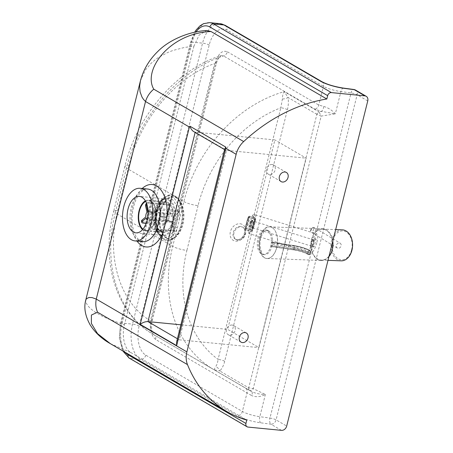 <?xml version="1.0" encoding="UTF-8"?>
<svg xmlns="http://www.w3.org/2000/svg" width="453" height="453" viewBox="0 0 453 453"><rect width="100%" height="100%" fill="white"/><g stroke="black" fill="none" stroke-linecap="round" stroke-linejoin="round"><path stroke-width="0.34" stroke-dasharray="2.27 1.7" d="M110.356 343.668L130.781 352.519C124.569 349.206 121.495 336.018 124.433 324.886L107.095 318.482L100.872 315.498L94.241 311.528L90.555 308.646L87.922 305.911L85.985 302.581L85.787 299.994M130.781 352.519L246.772 420.101M140.413 80.9L145.526 69.858L151.217 63.222L154.711 60.187L158.652 57.35L167.82 52.452L172.995 50.447L184.484 47.446L193.929 46.155L199.11 35.141L206.676 30.515M193.748 131.625L195.22 132.134L274.897 139.932L227.661 329.382L258.957 347.615L306.194 158.165L274.897 139.932M195.147 132.44L195.22 132.134L226.517 150.368L225.356 150.039L224.796 148.714M193.929 46.155L124.433 324.886M241.404 226.84A7.05 5.612 -59.8 0 1 243.284 227.44A7.05 5.612 -59.8 0 1 244.586 236.353A7.05 5.612 -59.8 0 1 236.183 239.614A7.05 5.612 -59.8 0 1 234.337 231.806A7.05 5.612 -59.8 0 1 241.404 226.84M175.554 227.066L177.423 219.569A19.751 11.212 -84.4 0 0 163.697 198.963A19.751 11.212 -84.4 0 0 155.22 216.336A19.751 11.212 -84.4 0 0 160.169 235.022A19.751 11.212 -84.4 0 0 175.554 227.066A2.112 0.764 -158.8 0 1 177.27 228.046A21.58 12.254 95.6 0 1 156.727 230.866A21.58 12.254 95.6 0 1 165.209 196.84A21.58 12.254 95.6 0 1 179.314 219.852L177.423 219.569M155.634 339.473A4.932 3.93 120.2 0 0 154.077 334.818A4.932 3.93 120.2 0 0 154.037 334.79L251.681 391.63A4.932 1.976 -60.7 0 1 251.715 391.647A4.932 1.976 -60.7 0 1 251.664 395.594L155.634 339.473C150.979 335.526 149.609 328.918 151.534 319.654L215.679 62.395C218.289 53.511 222.185 49.972 227.366 51.778A4.932 3.93 -59.8 0 1 223.561 55.934C179.569 69.603 138.839 116.659 126.466 168.114L183.873 201.562A10.572 2.191 14 0 0 198.057 205.628A120.124 95.685 120.2 0 1 280.809 107.78L282.395 99.014C282.468 95.668 283.08 93.21 284.218 91.636A130.696 104.111 120.2 0 0 183.873 201.562L172.712 246.33A10.572 2.191 14 0 0 186.891 250.396A120.124 95.685 120.2 0 0 218.074 359.388L280.809 107.78A4.932 1.025 -166 0 1 287.423 109.677L224.694 361.284A4.932 1.025 14 0 0 218.074 359.388C217.74 362.462 216.936 364.88 215.668 366.641A4.932 3.335 44.8 0 1 219.796 370.973L213.98 369.733A130.696 104.111 120.2 0 0 214.773 370.186C214.099 369.863 214.399 368.685 215.668 366.641M151.534 319.654A4.932 1.025 -166 0 1 152.282 320.452A4.932 1.025 -166 0 1 150.413 320.792C149.745 327.496 150.957 332.162 154.037 334.79L213.98 369.733A130.696 104.111 120.2 0 1 172.712 246.33L115.3 212.882C102.185 263.737 117.916 314.399 152.967 334.184C116.127 313.414 100.521 261.596 113.703 211.172L113.703 211.172A10.572 2.191 14 0 0 115.3 212.882L126.466 168.114A10.572 2.191 -166 0 1 124.869 166.404L124.869 166.404A10.572 2.191 -166 0 1 128.867 165.679C139.954 119.722 175.487 77.361 214.558 63.528L150.413 320.792C119.45 302.117 105.889 256.358 117.706 210.452L128.867 165.679M227.366 51.778L318.776 105.039L323.753 106.461C328.221 107.769 332.083 110.226 335.339 113.839L340.894 91.58A14.094 2.922 -166 0 1 323.442 86.33L226.84 30.045A23.256 13.205 -84.4 0 0 209.19 45.04L139.139 326.007A23.256 13.205 -84.4 0 0 145.781 355.158L242.383 411.449A14.094 2.922 14 0 0 259.829 416.698L265.379 394.438C260.345 394.433 255.781 393.493 251.681 391.63L245.486 388.079A4.932 3.93 -59.8 0 1 245.492 388.079A4.932 3.93 -59.8 0 1 247.049 392.734L242.383 411.449A4.932 3.93 -59.8 0 1 237.174 415.735L140.572 359.45L130.181 358.431A3.522 2.809 -59.8 0 1 129.241 358.13M215.679 62.395A4.932 1.025 -166 0 1 216.421 63.194A4.932 1.025 -166 0 1 214.558 63.528L220.781 55.634C220.452 56.733 219.801 53.528 216.421 63.194L152.282 320.452C151.036 324.903 151.71 330.509 152.14 331.273C152.944 333.555 153.59 334.733 154.077 334.818L245.492 388.079A4.932 3.93 -59.8 0 0 245.447 388.051M251.811 391.703L214.756 370.18M224.694 361.284C223.657 365.401 222.027 368.629 219.796 370.973L248.72 387.825L253.199 388.663L265.379 394.438C260.594 396.975 256.019 397.36 251.664 395.594M323.753 106.461A4.932 2.293 -79.8 0 1 321.551 111.387L314.977 109.196L223.561 55.934L220.781 55.634C176.772 69.428 137.01 115.702 124.869 166.404L113.703 211.172A10.572 2.191 14 0 1 117.706 210.452M282.395 99.014A4.932 1.778 170.1 0 0 287.989 97.469L284.218 91.636L319.048 111.931A2.82 2.248 -59.8 0 0 316.885 114.303L248.72 387.825A2.82 2.288 112.3 0 0 249.733 390.543C250.922 390.718 252.078 390.09 253.199 388.663L321.16 116.104L335.339 113.839L321.551 111.387L319.048 111.931L321.16 116.104L316.913 114.32A2.82 2.186 -52.4 0 1 319.172 112.038M248.691 387.808A2.82 2.248 120.2 0 0 249.58 390.469A2.82 2.248 120.2 0 0 249.597 390.48L251.681 391.63M267.281 230.571A12.333 7.005 -84.4 0 0 265.56 230.005A12.333 7.005 -84.4 0 0 257.389 241.596A12.333 7.005 -84.4 0 0 263.159 254.552A12.333 7.005 -84.4 0 0 271.121 244.512A12.333 7.005 -84.4 0 0 267.281 230.571M176.579 342.094C177.021 340.503 177.921 339.744 179.28 339.824L258.957 347.615M177.417 338.736L179.28 339.824L226.517 150.368L306.194 158.165M232.055 325.044A5.283 4.213 120.2 0 0 226.755 328.77A5.283 4.213 120.2 0 0 228.142 334.625A5.283 4.213 120.2 0 0 234.439 332.179A5.283 4.213 120.2 0 0 233.465 325.492A5.283 4.213 120.2 0 0 232.055 325.044M272.083 164.49A5.283 4.213 120.2 0 0 266.789 168.216A5.283 4.213 120.2 0 0 268.17 174.077A5.283 4.213 120.2 0 0 274.473 171.63A5.283 4.213 120.2 0 0 273.493 164.943A5.283 4.213 120.2 0 0 272.083 164.49M180.889 324.807L227.661 329.382M341.2 260.837A15.504 10.815 92.1 0 1 330.95 244.948A15.504 10.815 92.1 0 1 342.326 229.847M332.1 249.484A15.504 10.815 92.1 0 1 321.353 260.118A15.504 10.815 92.1 0 1 311.109 244.229A15.504 10.815 92.1 0 1 322.479 229.127A15.504 10.815 92.1 0 1 332.1 249.484M332.779 241.183A15.855 11.059 -87.9 0 0 322.491 228.776A15.855 11.059 -87.9 0 0 310.86 244.218A15.855 11.059 -87.9 0 0 321.341 260.469A15.855 11.059 -87.9 0 0 328.935 256.602M276.817 247.576C274.801 254.575 271.613 258.216 267.247 258.499C255.452 258.839 257.876 225.656 269.558 226.845C275.486 226.743 279.41 237.955 276.817 247.576M338.181 243.165A2.82 2.293 121.3 0 0 336.33 245.566A2.82 2.293 121.3 0 0 337.264 248.046A2.82 2.293 121.3 0 0 340.69 246.823A2.82 2.293 121.3 0 0 340.192 243.227A2.82 2.293 121.3 0 0 338.181 243.165M310.515 247.202L312.876 246.211L314.767 238.623L312.406 239.609L310.515 247.202L311.811 247.604L313.703 240.016L316.069 239.031L314.178 246.619L311.811 247.604M314.178 246.619L312.876 246.211M316.069 239.031L314.767 238.623M313.703 240.016L312.406 239.609M313.368 239.909A3.301 0.866 107.3 0 0 311.658 243.125A3.301 0.866 107.3 0 0 311.607 246.194A3.301 0.866 107.3 0 0 313.606 242.615A3.301 0.866 107.3 0 0 313.572 239.892A3.301 0.866 107.3 0 0 313.368 239.909M253.561 222.423C251.743 229.218 250.305 232.955 249.246 233.635C247.661 233.64 253.199 213.697 254.529 214.609C255.011 215.118 254.694 217.723 253.561 222.423M251.053 223.119L251.438 220.52C251.087 220.249 249.269 226.93 249.699 226.896L251.053 223.119M316.936 242.174A9.87 2.593 107.3 0 0 316.823 234.025A9.87 2.593 107.3 0 0 311.409 242.672A9.87 2.593 107.3 0 0 310.951 252.865A9.87 2.593 107.3 0 0 311.551 252.814A9.87 2.593 107.3 0 0 316.936 242.174M308.912 254.116A0.702 0.289 98.5 0 1 308.555 254.609A0.702 0.289 98.5 0 1 308.493 254.58L309.133 254.677A0.702 0.289 -81.5 0 0 309.195 254.705A0.702 0.289 -81.5 0 0 309.552 254.207L307.581 253.08L308.493 254.58L308.046 254.422L309.195 254.705A0.702 0.702 0 0 0 309.982 254.178L309.552 254.207L310.22 251.534A0.702 0.289 -81.5 0 0 310.129 250.662L309.49 250.566A0.702 0.289 98.5 0 1 309.58 251.438L310.571 251.404A0.702 0.589 122.9 0 0 310.129 250.662A13.035 2.707 -166 0 0 294.252 245.617A0.702 0.289 -81.5 0 0 294.19 245.588A0.702 0.289 -81.5 0 0 293.827 246.087L293.165 248.765A0.702 0.289 -81.5 0 0 293.25 249.631L271.058 246.313A0.702 0.289 98.5 0 1 270.973 245.441L271.641 242.768A0.702 0.289 98.5 0 1 271.998 242.27A0.702 0.289 98.5 0 1 272.06 242.298L272.315 242.497A1.41 0.578 98.5 0 1 272.491 244.235L272.162 245.577A1.41 0.578 98.5 0 1 271.443 246.568A1.41 0.578 98.5 0 1 271.319 246.511L271.058 246.313M272.491 244.235L294.733 247.565A10.861 2.254 -166 0 1 307.915 251.738L307.581 253.08A10.861 2.254 14 0 0 294.399 248.901L294.733 247.565A1.41 0.578 -81.5 0 0 294.558 245.826A12.271 2.548 14 0 1 309.49 250.566L307.915 251.738L308.77 252.01L309.58 251.438M248.34 217.514A5.64 0.538 105.2 0 0 246.341 223.352A5.64 0.538 105.2 0 0 245.56 228.272A5.64 0.538 105.2 0 0 247.553 222.972A5.64 0.538 105.2 0 0 248.51 217.389A5.64 0.538 105.2 0 0 248.34 217.514M255.113 219.348A5.64 0.538 -74.8 0 1 255.277 219.224A5.64 0.538 -74.8 0 1 254.32 224.807A5.64 0.538 -74.8 0 1 252.332 230.107A5.64 0.538 -74.8 0 1 253.114 225.186A5.64 0.538 -74.8 0 1 255.113 219.348M145.379 200.855A15.504 8.805 95.6 0 1 148.663 200.113A15.504 8.805 95.6 0 1 155.917 216.404A15.504 8.805 95.6 0 1 145.639 230.979A15.504 8.805 95.6 0 1 142.57 229.62M145.69 201.404A14.802 8.403 95.6 0 1 148.59 200.815A14.802 8.403 95.6 0 1 155.515 216.364A14.802 8.403 95.6 0 1 145.713 230.277A14.802 8.403 95.6 0 1 142.978 229.139M155.775 215.77A15.504 8.805 95.6 0 1 157.644 208.771A15.504 8.805 95.6 0 1 165.985 201.811A15.504 8.805 95.6 0 1 173.233 218.097A15.504 8.805 95.6 0 1 162.961 232.672A15.504 8.805 95.6 0 1 156.132 224.229A15.504 8.805 95.6 0 1 155.775 215.77M156.472 215.532A23.046 13.086 95.6 0 1 159.246 205.135A23.046 13.086 95.6 0 1 179.49 200.979A23.046 13.086 95.6 0 1 176.053 236.109A23.046 13.086 95.6 0 1 156.998 228.108A23.046 13.086 95.6 0 1 156.472 215.532M156.789 215.588A22.48 12.763 95.6 0 1 159.496 205.441A22.48 12.763 95.6 0 1 179.241 201.387A22.48 12.763 95.6 0 1 175.889 235.656A22.48 12.763 95.6 0 1 157.304 227.853A22.48 12.763 95.6 0 1 156.789 215.588M156.081 215.826A14.802 8.403 95.6 0 1 157.865 209.15A14.802 8.403 95.6 0 1 165.821 202.502A14.802 8.403 95.6 0 1 172.746 218.052A14.802 8.403 95.6 0 1 162.938 231.964A14.802 8.403 95.6 0 1 156.421 223.901A14.802 8.403 95.6 0 1 156.081 215.826M150.073 225.973C150.668 227.899 151.863 229.037 153.658 229.399A14.802 8.403 -84.4 0 0 154.416 228.759C152.621 228.403 151.427 227.264 150.832 225.339A11.274 6.404 95.6 0 1 150.073 225.973L148.663 219.677A4.23 2.401 95.6 0 1 147.803 219.858A4.23 2.401 95.6 0 1 147.293 219.711M148.097 211.494A4.23 2.401 95.6 0 1 148.629 211.443A4.23 2.401 95.6 0 1 150.317 213.148L173.414 215.407L179.122 210.622L158.912 208.646L154.128 209.954A11.274 6.404 95.6 0 1 154.411 211.206L150.6 214.399A4.23 2.401 95.6 0 1 149.422 219.042L172.519 221.302L174.626 230.736L154.416 228.759M149.422 219.042L150.832 225.339M174.626 230.736A14.802 8.403 95.6 0 1 173.867 231.375L153.658 229.399M154.411 211.206L159.196 209.903A14.802 8.403 -84.4 0 0 158.912 208.646M150.317 213.148L154.128 209.954M179.122 210.622A14.802 8.403 95.6 0 1 179.405 211.879L159.196 209.903M146.579 203.38L147.44 202.621L148.544 202.468A14.802 8.403 -84.4 0 0 147.786 203.103L146.149 203.601L147.066 202.836M147.01 212.259L170.101 214.518L167.995 205.084L147.786 203.103M167.995 205.084A14.802 8.403 95.6 0 1 168.754 204.445L148.544 202.468M141.461 221.126L143.006 221.964A14.802 8.403 -84.4 0 0 143.29 223.221M173.867 231.375L171.761 221.936A4.23 2.401 95.6 0 1 170.9 222.117A4.23 2.401 95.6 0 1 169.207 220.413L163.499 225.198L146.138 223.499M169.207 220.413L146.109 218.153M163.499 225.198A14.802 8.403 95.6 0 1 163.216 223.941L143.006 221.964M168.754 204.445L170.86 213.884L147.769 211.625M163.216 223.941L168.929 219.161A4.23 2.401 95.6 0 1 170.101 214.518M168.929 219.161L145.832 216.902M179.405 211.879L173.692 216.659L150.6 214.399M170.86 213.884A4.23 2.401 95.6 0 1 171.721 213.703A4.23 2.401 95.6 0 1 173.414 215.407M171.761 221.936L148.663 219.677M166.308 237.978A21.144 12.005 95.6 0 1 159.722 214.076A21.144 12.005 95.6 0 1 173.369 196.868A21.144 12.005 95.6 0 1 183.261 219.076A21.144 12.005 95.6 0 1 169.252 238.952A21.144 12.005 95.6 0 1 166.308 237.978M173.692 216.659A4.23 2.401 95.6 0 1 172.519 221.302M166.783 238.023A21.144 12.005 95.6 0 1 160.192 214.122A21.144 12.005 95.6 0 1 173.844 196.913A21.144 12.005 95.6 0 1 182.831 224.394A21.144 12.005 95.6 0 1 169.728 238.997A21.144 12.005 95.6 0 1 166.783 238.023M145.781 355.158A4.932 3.93 -59.8 0 1 140.572 359.45A28.194 16.008 95.6 0 1 132.519 324.11L122.123 323.091A3.522 0.73 14 0 0 120.549 323.312A3.522 0.73 14 0 0 121.081 323.884L191.132 42.916A3.522 0.73 -166 0 1 190.6 42.35A3.522 0.73 -166 0 1 192.18 42.129L122.123 323.091A28.194 16.008 -84.4 0 0 130.181 358.431L247.989 427.077M125.215 352.326A24.666 14.009 95.6 0 1 121.081 323.884M209.648 22.65A28.194 16.008 -84.4 0 0 192.18 42.129L202.57 43.143A28.194 16.008 95.6 0 1 220.039 23.669M191.132 42.916A24.666 14.009 95.6 0 1 195.928 31.999M281.477 430.35L270.871 424.172L260.73 422.819A19.032 3.947 -166 0 1 237.174 415.735M139.139 326.007A4.932 1.025 14 0 0 132.519 324.11L202.57 43.143A4.932 1.025 -166 0 1 209.19 45.04M240.668 226.409A7.05 5.612 120.2 0 0 233.601 231.375A7.05 5.612 120.2 0 0 235.447 239.19A7.05 5.612 120.2 0 0 243.85 235.922A7.05 5.612 120.2 0 0 242.548 227.01A7.05 5.612 120.2 0 0 240.668 226.409M240.062 223.759A9.162 7.299 -59.8 0 1 243.312 237.44A9.162 7.299 -59.8 0 1 230.311 236.166A9.162 7.299 -59.8 0 1 240.062 223.759M198.057 205.628L186.891 250.396M159.558 234.58A18.324 10.408 -84.4 0 0 162.112 235.424A18.324 10.408 -84.4 0 0 174.252 218.199A18.324 10.408 -84.4 0 0 165.679 198.946A18.324 10.408 -84.4 0 0 153.85 213.861A18.324 10.408 -84.4 0 0 159.558 234.58M160.356 234.931A18.607 10.566 95.6 0 1 158.912 233.844A18.607 10.566 95.6 0 1 154.246 216.24A18.607 10.566 95.6 0 1 162.236 199.875A18.607 10.566 95.6 0 1 175.164 219.286A18.607 10.566 95.6 0 1 160.356 234.931M321.885 81.67A4.932 3.93 -59.8 0 1 323.442 86.33L318.776 105.039A4.932 3.93 -59.8 0 1 314.977 109.196M316.885 114.303L287.989 97.469C288.635 101.483 288.448 105.555 287.423 109.677M272.157 227.621A15.855 9.003 95.6 0 1 273.703 254.376A15.855 9.003 95.6 0 1 259.354 246.019A15.855 9.003 95.6 0 1 272.157 227.621M142.185 188.505A31.365 17.809 -84.4 0 0 137.038 241.115M367.745 100.945L357.14 94.768A4.932 3.93 120.2 0 0 355.582 90.107M343.606 88.131A4.932 2.299 -82.4 0 0 340.894 91.58L351.035 92.927A4.932 1.025 -166 0 1 357.14 94.768L276.081 419.886A4.932 1.025 14 0 0 269.971 418.045L351.035 92.927A4.932 2.299 97.6 0 1 353.748 89.479M260.73 422.819A4.932 2.299 -82.4 0 1 259.829 416.698L269.971 418.045A4.932 2.299 97.6 0 0 270.871 424.172A4.932 3.93 120.2 0 0 276.081 419.886L286.687 426.063M225.283 25.385A4.932 3.93 -59.8 0 1 226.84 30.045M142.542 241.653A26.427 15.006 95.6 0 1 130.175 213.89A26.427 15.006 95.6 0 1 147.684 189.043C145.979 188.573 143.595 189.79 140.521 192.706C135.141 197.933 130.509 212.48 132.548 225.651C133.256 230.158 134.479 233.833 136.223 236.67L138.76 239.813L142.542 241.653M268.436 230.685A12.333 7.005 -84.4 0 0 266.715 230.118A12.333 7.005 -84.4 0 0 258.544 241.709A12.333 7.005 -84.4 0 0 264.314 254.665A12.333 7.005 -84.4 0 0 272.276 244.626A12.333 7.005 -84.4 0 0 268.436 230.685M351.59 249.886A14.451 10.079 -87.9 0 0 340.322 231.211A14.451 10.079 -87.9 0 0 334.399 254.965A14.451 10.079 -87.9 0 0 351.59 249.886M312.196 228.448A1.41 1.149 121.3 0 0 311.573 230.764A1.41 1.149 121.3 0 0 313.64 229.841A1.41 1.149 121.3 0 0 312.196 228.448M312.627 227.644A2.82 2.293 -58.7 0 1 314.631 227.7A2.82 2.293 -58.7 0 1 315.129 231.302A2.82 2.293 -58.7 0 1 311.709 232.519A2.82 2.293 -58.7 0 1 310.775 230.039A2.82 2.293 -58.7 0 1 312.627 227.644M251.772 222.236C254.326 212.032 251.823 215.101 249.292 225.271C246.738 235.475 249.246 232.406 251.772 222.236M308.442 253.346L308.77 252.01M293.25 249.631A13.035 2.707 14 0 1 309.133 254.677A0.702 0.589 122.9 0 0 309.903 254.082L310.65 251.506A0.702 0.702 0 0 0 310.35 250.741C306.398 248.454 301.013 246.738 294.19 245.588L271.998 242.27M270.973 245.441L293.165 248.765A13.743 2.848 -166 0 1 309.903 254.082L310.571 251.404A13.743 2.848 14 0 0 293.827 246.087L271.641 242.768M308.493 254.58A12.271 2.548 -166 0 0 293.555 249.841A1.41 0.578 -81.5 0 0 293.68 249.897A1.41 0.578 -81.5 0 0 294.399 248.901L272.162 245.577M272.06 242.298L294.252 245.617M294.558 245.826L272.315 242.497M293.555 249.841L271.319 246.511M249.343 216.37A7.05 0.668 -74.8 0 1 249.552 216.211A7.05 0.668 -74.8 0 1 248.357 223.193A7.05 0.668 -74.8 0 1 245.866 229.818A7.05 0.668 -74.8 0 1 246.845 223.663A7.05 0.668 -74.8 0 1 249.343 216.37M248.504 216.851A6.342 0.606 105.2 0 0 245.464 226.964A6.342 0.606 105.2 0 0 247.134 224.682A6.342 0.606 105.2 0 0 248.504 216.851M254.762 217.836A7.05 0.668 105.2 0 0 252.259 225.135A7.05 0.668 105.2 0 0 251.285 231.285A7.05 0.668 105.2 0 0 253.776 224.66A7.05 0.668 105.2 0 0 254.971 217.683A7.05 0.668 105.2 0 0 254.762 217.836M255.277 218.686A6.342 0.606 -74.8 0 1 253.906 226.517A6.342 0.606 -74.8 0 1 252.236 228.799A6.342 0.606 -74.8 0 1 255.277 218.686M122.746 350.888L119.315 337.938L120.549 323.312L190.6 42.35L194.626 32.271M224.575 149.586L225.356 150.039M236.183 239.614L235.447 239.19C236.896 239.716 239.377 241.234 243.64 235.418C245.951 229.575 243.867 228.04 242.548 227.01L243.284 227.44M135.821 232.853L162.112 235.424L158.912 233.844L160.169 235.022C152.202 229.139 154.739 203.193 163.697 198.963L162.236 199.875L165.679 198.946L139.388 196.376M214.801 370.203L249.609 390.486M265.56 230.005L266.715 230.118L264.116 231.466L261.324 236.217C260.039 239.847 259.66 243.584 260.175 247.423C261.483 252.123 262.434 254.331 263.04 254.037L264.314 254.665L263.159 254.552M286.381 172.451L273.493 164.943M281.058 181.585L268.17 174.077M246.347 333L233.465 325.492M241.03 342.134L228.142 334.625M321.353 260.118L328 260.356M322.479 229.127L335.667 229.603M267.247 258.499L321.341 260.469M269.558 226.845L322.491 228.776M337.264 248.046L311.709 232.519C309.914 231.619 310.118 229.977 312.327 227.587L314.631 227.7L340.192 243.227M310.951 252.865L249.246 233.635L248.238 232.61C248.363 231.845 247.276 233.748 249.569 224.167C251.698 217.253 252.78 214.246 252.831 215.164L254.529 214.609L316.823 234.025M313.572 239.892L251.438 220.52M311.607 246.194L249.699 226.896M308.046 254.422C304.665 252.474 299.875 250.968 293.68 249.897L271.443 246.568M249.552 216.211L248.612 216.619L247.259 219.926L245.277 228.21C245.175 229.292 245.373 229.824 245.866 229.818L251.285 231.285L252.191 230.922C252.179 231.511 253.952 227.191 255.079 222.049C256.166 215.685 255.26 218.901 254.971 217.683L249.552 216.211M245.56 228.272L252.332 230.107M248.51 217.389L255.277 219.224M145.639 230.979L162.961 232.672M148.663 200.113L165.985 201.811M156.132 224.229L156.998 228.108M157.644 208.771L159.246 205.135M156.421 223.901L157.304 227.853M157.865 209.15L159.496 205.441M145.713 230.277L162.938 231.964M148.59 200.815L165.821 202.502M171.721 213.703L148.629 211.443M170.9 222.117L147.803 219.858M169.252 238.952L169.728 238.997M173.369 196.868L173.844 196.913"/><path stroke-width="0.68" d="M195.928 31.999A24.666 14.009 95.6 0 1 209.858 27.01L327.661 95.657A3.522 2.809 -59.8 0 1 331.386 92.593L364.869 95.866A4.932 3.93 -59.8 0 1 366.188 96.285A4.932 3.93 -59.8 0 1 367.745 100.945L286.687 426.063A4.932 3.93 -59.8 0 1 281.477 430.35L247.989 427.077A3.522 2.809 -59.8 0 1 247.049 426.777A3.522 2.809 -59.8 0 1 245.934 423.447L128.125 354.807A24.666 14.009 95.6 0 1 125.215 352.326M110.356 343.668L97.531 333.629L91.37 323.436L91.398 315.05L97.571 312.225C95.781 308.187 95.351 303.804 96.268 299.088L92.072 297.604L88.947 297.508L86.41 298.77L85.787 299.994C83.675 307.542 85.164 315.888 90.238 325.033C95.113 332.649 101.817 338.861 110.356 343.668L227.004 411.635A137.435 109.473 120.2 0 0 246.772 420.101L245.934 423.447M97.571 312.225L187.485 364.614A21.144 16.84 -59.8 0 1 186.885 351.885L236.149 154.309A21.144 16.84 -59.8 0 1 243.674 141.562L153.76 89.173C149.75 92.525 147.01 96.636 145.532 101.506L189.394 127.067L189.943 126.206L225.849 147.129L225.843 148.301L236.149 154.309M327.661 95.657L326.828 98.997A164.009 130.645 120.2 0 0 243.674 141.562M187.485 364.614A137.435 109.473 120.2 0 0 227.004 411.635M244.937 332.553A5.283 4.213 -59.8 0 1 246.347 333A5.283 4.213 -59.8 0 1 247.327 339.688A5.283 4.213 -59.8 0 1 241.03 342.134A5.283 4.213 -59.8 0 1 239.643 336.279A5.283 4.213 -59.8 0 1 244.937 332.553M284.971 171.998A5.283 4.213 -59.8 0 1 286.381 172.451A5.283 4.213 -59.8 0 1 287.355 179.133A5.283 4.213 -59.8 0 1 281.058 181.585A5.283 4.213 -59.8 0 1 279.671 175.724A5.283 4.213 -59.8 0 1 284.971 171.998M145.532 101.506L143.527 99.445L141.987 97.05L140.085 91.857L139.626 86.336L140.413 80.9C143.363 69.7 149.139 59.909 157.74 51.534C169.275 39.666 189.484 31.416 206.676 30.515L211.053 31.54C170.328 32.848 142.378 69.643 153.76 89.173M189.943 126.206C190.747 128.714 192.015 130.521 193.748 131.625L224.575 149.586M137.038 241.115A31.365 17.809 -84.4 0 0 163.074 232.632L140.198 324.376L176.647 345.611L176.579 342.094L224.796 148.714L225.849 147.129M140.181 188.312A26.427 15.006 95.6 0 1 152.559 215.928A26.427 15.006 95.6 0 1 135.034 240.917A26.427 15.006 95.6 0 1 131.353 239.699A26.427 15.006 95.6 0 1 123.12 209.824A26.427 15.006 95.6 0 1 140.181 188.312L147.684 189.043A26.427 15.006 95.6 0 1 160.062 216.664L156.84 229.58A4.932 1.999 23.4 0 1 163.074 232.632L166.897 217.304A31.365 17.809 -84.4 0 0 160.305 189.156A31.365 17.809 -84.4 0 0 142.185 188.505M140.198 324.376C142.712 322.474 145.311 321.545 147.984 321.59L180.889 324.807M145.487 101.67L96.308 298.901M326.828 98.997L211.053 31.54M133.273 232.004A18.324 10.408 95.6 0 1 127.559 211.291A18.324 10.408 95.6 0 1 139.388 196.376A18.324 10.408 95.6 0 1 147.961 215.628A18.324 10.408 95.6 0 1 135.821 232.853A18.324 10.408 95.6 0 1 133.273 232.004M160.062 216.664L166.897 217.304L189.394 127.067M335.667 229.603L342.326 229.847A15.504 10.815 92.1 0 1 351.33 237.734A15.504 10.815 92.1 0 1 351.941 250.209A15.504 10.815 92.1 0 1 350.752 253.629A15.504 10.815 92.1 0 1 341.2 260.837L328 260.356M328.935 256.602A15.855 11.059 -87.9 0 0 332.326 249.597A15.855 11.059 -87.9 0 0 332.779 241.183M142.57 229.62A15.504 8.805 95.6 0 1 138.454 214.071A15.504 8.805 95.6 0 1 145.379 200.855M142.978 229.139A14.802 8.403 95.6 0 1 138.85 214.139A14.802 8.403 95.6 0 1 145.69 201.404M146.534 203.261L145.639 204.422L145.6 205.962A11.274 6.404 95.6 0 1 146.359 205.328L146.579 203.38M146.138 223.499L142.219 222.938L141.738 222.185L142.299 221.347A11.274 6.404 95.6 0 1 142.021 220.096L145.832 216.902A4.23 2.401 95.6 0 1 147.01 212.259L145.6 205.962M142.021 220.096L141.483 220.815L141.749 222.423M147.293 219.711A4.23 2.401 95.6 0 1 146.109 218.153L142.299 221.347M146.359 205.328L147.769 211.625A4.23 2.401 95.6 0 1 148.097 211.494M247.049 426.777L129.241 358.13A3.522 2.809 -59.8 0 1 128.125 354.807M209.858 27.01A3.522 2.809 -59.8 0 1 213.578 23.947A28.194 16.008 -84.4 0 0 209.648 22.65L203.522 23.686L199.909 25.929L196.126 29.989L194.626 32.271M331.386 92.593L213.578 23.947L223.969 24.966L320.571 81.251A19.032 3.947 14 0 0 344.121 88.341L354.269 89.688L364.869 95.866M220.039 23.669A28.194 16.008 95.6 0 1 223.969 24.966A4.932 3.93 -59.8 0 1 225.283 25.385L220.039 23.669L209.648 22.65M186.885 351.885L96.268 299.088M177.417 338.736L147.984 321.59L195.147 132.44M176.647 345.611L225.843 148.301M366.188 96.285L355.582 90.107A4.932 3.93 120.2 0 0 354.269 89.688A4.932 2.299 97.6 0 0 353.748 89.479L343.606 88.131C334.546 86.693 327.304 84.535 321.885 81.67L225.283 25.385M344.121 88.341A4.932 2.299 -82.4 0 0 343.606 88.131M320.571 81.251A4.932 3.93 -59.8 0 1 321.885 81.67M156.84 229.58A26.427 15.006 95.6 0 1 142.542 241.653L135.034 240.917M129.241 358.13L122.746 350.888M140.413 80.9L85.787 299.994M355.582 90.107A4.932 4.932 0 0 0 353.748 89.479M351.33 237.734C352.762 241.732 352.972 245.883 351.947 250.192L350.752 253.629"/></g></svg>
